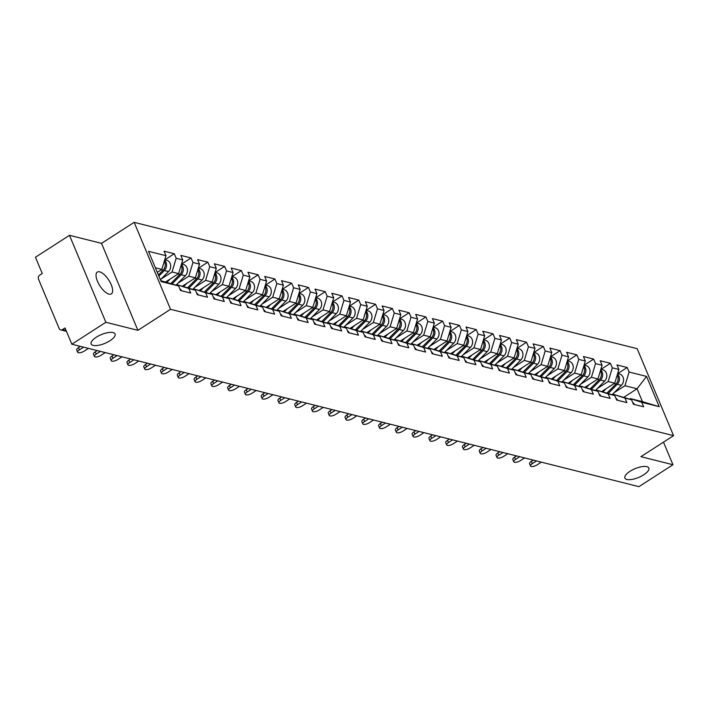 <?xml version="1.0" encoding="UTF-8"?>
<svg xmlns="http://www.w3.org/2000/svg" width="709" height="709" viewBox="0 0 709 709"><rect width="100%" height="100%" fill="white"/><g stroke="black" fill="none" stroke-linecap="round" stroke-linejoin="round"><path stroke-width="1.06" d="M629.982 471.334A12.957 4.733 157.3 0 0 624.904 478.061A12.957 4.733 157.3 0 0 643.745 474.791A12.957 4.733 157.3 0 0 648.824 468.064A12.957 4.733 157.3 0 0 629.982 471.334M96.22 337.262A12.957 4.733 157.3 0 0 91.151 343.989A12.957 4.733 157.3 0 0 109.984 340.719A12.957 4.733 157.3 0 0 115.062 333.983A12.957 4.733 157.3 0 0 96.22 337.262M99.685 271.857A12.957 5.291 -122.8 0 1 110.125 282.404A12.957 5.291 -122.8 0 1 111.357 293.881A12.957 5.291 -122.8 0 1 109 294.12A12.957 5.291 -122.8 0 1 98.56 283.565A12.957 5.291 -122.8 0 1 97.319 272.096A12.957 5.291 -122.8 0 1 99.685 271.857M69.482 235.317L105.863 322.285L137.909 330.332L101.529 243.364L69.482 235.317L35.45 257.243L42.256 273.506L39.766 275.11A3.04 2.544 -75.9 0 0 38.525 279.222L59.122 328.444A3.04 2.544 -75.9 0 0 60.708 329.889A3.04 2.544 -75.9 0 0 62.543 329.552L65.024 327.948L71.831 344.211L638.924 486.658L672.956 464.732L663.5 442.132M101.529 243.364L134.161 222.342L637.169 348.686L673.55 435.663L170.541 309.31L134.161 222.342M157.292 272.336L161.838 269.402L165.968 255.701L148.5 251.314L161.156 281.579L178.633 285.966L180.52 290.486L190.739 293.056L188.842 288.536L177.436 284.841L176.674 285.337M165.968 255.701L164.08 251.181L174.29 253.742L164.905 259.795M161.218 278.956L172.057 271.972L176.186 258.271L174.29 253.742M176.186 258.271L182.745 259.919L180.857 255.391L191.067 257.961L181.681 264.005M177.986 283.166L188.824 276.182L192.963 262.481L191.067 257.961M192.963 262.481L199.521 264.129L197.625 259.609L207.843 262.17L198.458 268.224M194.762 287.375L205.601 280.401L209.731 266.69L207.843 262.17M209.731 266.69L216.289 268.339L214.402 263.819L224.62 266.389L215.226 272.433M211.539 291.594L222.378 284.61L226.508 270.909L224.62 266.389M226.508 270.909L233.066 272.557L231.178 268.037L241.388 270.599L232.003 276.643M228.316 295.804L239.146 288.829L243.284 275.119L241.388 270.599M243.284 275.119L249.843 276.767L247.946 272.247L258.165 274.808L248.779 280.861M245.084 300.022L255.922 293.039L260.052 279.337L258.165 274.808M260.052 279.337L266.611 280.986L264.723 276.457L274.941 279.027L265.547 285.071M261.86 304.232L272.699 297.248L276.829 283.547L274.941 279.027M276.829 283.547L283.387 285.195L281.5 280.675L291.709 283.237L282.324 289.29M278.637 308.45L289.467 301.467L293.606 287.765L291.709 283.237M293.606 287.765L300.164 289.414L298.267 284.885L308.486 287.455L299.101 293.499M295.405 312.66L306.244 305.676L310.374 291.975L308.486 287.455M310.374 291.975L316.941 293.623L315.044 289.104L325.263 291.665L315.877 297.718M312.182 316.87L323.02 309.895L327.15 296.185L325.263 291.665M327.15 296.185L333.709 297.833L331.821 293.313L342.03 295.883L332.645 301.928M328.958 321.088L339.797 314.105L343.927 300.403L342.03 295.883M343.927 300.403L350.485 302.052L348.589 297.532L358.807 300.093L349.422 306.137M345.726 325.298L356.565 318.323L360.704 304.613L358.807 300.093M360.704 304.613L367.262 306.261L365.365 301.742L375.584 304.303L366.198 310.356M362.503 329.517L373.342 322.533L377.472 308.832L375.584 304.303M377.472 308.832L384.03 310.48L382.142 305.951L392.352 308.521L382.966 314.566M379.28 333.726L390.118 326.743L394.248 313.041L392.352 308.521M394.248 313.041L400.807 314.69L398.919 310.17L409.128 312.731L399.743 318.784M396.047 337.945L406.886 330.961L411.025 317.26L409.128 312.731M411.025 317.26L417.583 318.908L415.687 314.379L425.905 316.95L416.52 322.994M412.824 342.155L423.663 335.171L427.793 321.469L425.905 316.95M427.793 321.469L434.351 323.118L432.463 318.598L442.682 321.159L433.288 327.212M429.601 346.364L440.44 339.389L444.57 325.679L442.682 321.159M444.57 325.679L451.128 327.328L449.24 322.808L459.45 325.378L450.064 331.422M446.378 350.583L457.208 343.599L461.346 329.898L459.45 325.378M461.346 329.898L467.905 331.546L466.008 327.026L476.226 329.588L466.841 335.632M463.145 354.792L473.984 347.818L478.114 334.107L476.226 329.588M478.114 334.107L484.672 335.756L482.785 331.236L493.003 333.797L483.609 339.85M479.922 359.011L490.761 352.027L494.891 338.326L493.003 333.797M494.891 338.326L501.449 339.974L499.561 335.446L509.771 338.016L500.386 344.06M496.699 363.221L507.529 356.237L511.668 342.536L509.771 338.016M511.668 342.536L518.226 344.184L516.329 339.664L526.548 342.225L517.162 348.279M513.467 367.439L524.306 360.456L528.435 346.754L526.548 342.225M528.435 346.754L535.003 348.403L533.106 343.874L543.324 346.444L533.939 352.488M530.243 371.649L541.082 364.665L545.212 350.964L543.324 346.444M545.212 350.964L551.77 352.612L549.883 348.092L560.092 350.654L550.707 356.707M547.02 375.859L557.859 368.884L561.989 355.174L560.092 350.654M561.989 355.174L568.547 356.822L566.651 352.302L576.869 354.872L567.484 360.916M563.788 380.077L574.627 373.094L578.766 359.392L576.869 354.872M578.766 359.392L585.324 361.041L583.427 356.521L593.646 359.082L584.26 365.126M580.565 384.287L591.403 377.312L595.533 363.602L593.646 359.082M595.533 363.602L602.092 365.25L600.204 360.73L610.414 363.292L601.028 369.345M597.341 388.505L608.18 381.522L612.31 367.82L610.414 363.292M612.31 367.82L618.868 369.469L616.981 364.94L627.19 367.51L617.805 373.554M614.109 392.715L624.948 385.731L629.087 372.03L627.19 367.51M629.087 372.03L646.555 376.417L659.219 406.682L641.742 402.295L630.336 398.609L629.574 399.096M188.842 288.536L195.409 290.185L197.297 294.705L207.515 297.266L205.619 292.746L212.177 294.395L214.074 298.914L224.283 301.485L222.396 296.956L228.954 298.604L230.842 303.133L241.06 305.694L239.172 301.174L245.731 302.823L247.618 307.343L257.837 309.913L255.94 305.384L262.498 307.032L264.395 311.561L274.605 314.122L272.717 309.603L279.275 311.251L281.163 315.771L291.381 318.332L289.494 313.812L296.052 315.461L297.94 319.981L308.158 322.551L306.261 318.031L312.82 319.679L314.716 324.199L324.926 326.76L323.038 322.24L329.596 323.889L331.493 328.409L341.703 330.979L339.815 326.45L346.373 328.099L348.261 332.627L358.479 335.189L356.583 330.669L363.141 332.317L365.038 336.837L375.256 339.407L373.359 334.878L379.918 336.527L381.814 341.056L392.024 343.617L390.136 339.097L396.694 340.745L398.582 345.265L408.801 347.827L406.904 343.307L413.471 344.955L415.359 349.475L425.577 352.045L423.681 347.525L430.239 349.174L432.136 353.694L442.345 356.255L440.457 351.735L447.016 353.383L448.903 357.903L459.122 360.473L457.234 355.945L463.792 357.593L465.68 362.122L475.899 364.683L474.002 360.163L480.56 361.812L482.457 366.331L492.666 368.902L490.779 364.373L497.337 366.021L499.225 370.55L509.443 373.111L507.555 368.591L514.114 370.24L516.001 374.76L526.22 377.321L524.323 372.801L530.881 374.449L532.778 378.969L542.988 381.539L541.1 377.02L547.658 378.668L549.555 383.188L559.764 385.749L557.877 381.229L564.435 382.878L566.323 387.398L576.541 389.968L574.644 385.439L581.203 387.087L583.099 391.616L593.318 394.177L591.421 389.658L597.979 391.306L599.876 395.826L610.086 398.396L608.198 393.867L614.756 395.516L616.644 400.044L626.862 402.606L624.966 398.086L631.533 399.734L633.421 404.254L643.639 406.815L641.742 402.295M165.746 281.907L178.615 273.621L172.057 271.972M177.436 284.841L195.409 290.185M178.615 273.621L182.745 259.919M182.523 286.117L195.383 277.831L188.824 276.182M205.619 292.746L194.213 289.059L193.451 289.547M194.213 289.059L212.177 294.395M195.383 277.831L199.521 264.129M199.3 290.336L212.159 282.049L205.601 280.401M222.396 296.956L210.99 293.269L210.218 293.765M210.99 293.269L228.954 298.604M212.159 282.049L216.289 268.339M216.068 294.545L228.936 286.259L222.378 284.61M239.172 301.174L227.757 297.479L226.995 297.975M227.757 297.479L245.731 302.823M228.936 286.259L233.066 272.557M232.844 298.764L245.704 290.468L239.146 288.829M255.94 305.384L244.534 301.697L243.772 302.185M244.534 301.697L262.498 307.032M245.704 290.468L249.843 276.767M249.621 302.973L262.481 294.687L255.922 293.039M272.717 309.603L261.311 305.907L260.54 306.403M261.311 305.907L279.275 311.251M262.481 294.687L266.611 280.986M266.389 307.183L279.257 298.897L272.699 297.248M289.494 313.812L278.079 310.125L277.316 310.613M278.079 310.125L296.052 315.461M279.257 298.897L283.387 285.195M283.166 311.402L296.034 303.115L289.467 301.467M306.261 318.031L294.855 314.335L294.093 314.831M294.855 314.335L312.82 319.679M296.034 303.115L300.164 289.414M299.942 315.611L312.802 307.325L306.244 305.676M323.038 322.24L311.632 318.554L310.87 319.041M311.632 318.554L329.596 323.889M312.802 307.325L316.941 293.623M316.71 319.83L329.579 311.543L323.02 309.895M339.815 326.45L328.4 322.763L327.638 323.26M328.4 322.763L346.373 328.099M329.579 311.543L333.709 297.833M333.487 324.04L346.355 315.753L339.797 314.105M356.583 330.669L345.177 326.973L344.414 327.469M345.177 326.973L363.141 332.317M346.355 315.753L350.485 302.052M350.264 328.258L363.123 319.963L356.565 318.323M373.359 334.878L361.953 331.192L361.191 331.679M361.953 331.192L379.918 336.527M363.123 319.963L367.262 306.261M367.032 332.468L379.9 324.181L373.342 322.533M390.136 339.097L378.721 335.401L377.959 335.898M378.721 335.401L396.694 340.745M379.9 324.181L384.03 310.48M383.808 336.678L396.677 328.391L390.118 326.743M406.904 343.307L395.498 339.62L394.736 340.107M395.498 339.62L413.471 344.955M396.677 328.391L400.807 314.69M400.585 340.896L413.444 332.61L406.886 330.961M423.681 347.525L412.275 343.83L411.512 344.326M412.275 343.83L430.239 349.174M413.444 332.61L417.583 318.908M417.362 345.106L430.221 336.819L423.663 335.171M440.457 351.735L429.051 348.048L428.28 348.536M429.051 348.048L447.016 353.383M430.221 336.819L434.351 323.118M434.13 349.324L446.998 341.038L440.44 339.389M457.234 355.945L445.819 352.258L445.057 352.754M445.819 352.258L463.792 357.593M446.998 341.038L451.128 327.328M450.906 353.534L463.766 345.248L457.208 343.599M474.002 360.163L462.596 356.467L461.834 356.964M462.596 356.467L480.56 361.812M463.766 345.248L467.905 331.546M467.683 357.753L480.542 349.457L473.984 347.818M490.779 364.373L479.373 360.686L478.602 361.173M479.373 360.686L497.337 366.021M480.542 349.457L484.672 335.756M484.451 361.962L497.319 353.676L490.761 352.027M507.555 368.591L496.14 364.896L495.378 365.392M496.14 364.896L514.114 370.24M497.319 353.676L501.449 339.974M501.228 366.172L514.096 357.885L507.529 356.237M524.323 372.801L512.917 369.114L512.155 369.602M512.917 369.114L530.881 374.449M514.096 357.885L518.226 344.184M518.004 370.39L530.864 362.104L524.306 360.456M541.1 377.02L529.694 373.324L528.932 373.82M529.694 373.324L547.658 378.668M530.864 362.104L535.003 348.403M534.772 374.6L547.64 366.314L541.082 364.665M557.877 381.229L546.462 377.543L545.7 378.03M546.462 377.543L564.435 382.878M547.64 366.314L551.77 352.612M551.549 378.819L564.417 370.532L557.859 368.884M574.644 385.439L563.238 381.752L562.476 382.248M563.238 381.752L581.203 387.087M564.417 370.532L568.547 356.822M568.326 383.028L581.185 374.742L574.627 373.094M591.421 389.658L580.015 385.962L579.253 386.458M580.015 385.962L597.979 391.306M581.185 374.742L585.324 361.041M585.093 387.247L597.962 378.952L591.403 377.312M608.198 393.867L596.783 390.18L596.021 390.668M596.783 390.18L614.756 395.516M597.962 378.952L602.092 365.25M601.87 391.457L614.738 383.17L608.18 381.522M624.966 398.086L613.56 394.39L612.798 394.886M613.56 394.39L631.533 399.734M614.738 383.17L618.868 369.469M623.876 397.253L637.045 388.771L624.948 385.731M630.336 398.609L642.434 401.648L637.045 388.771L646.555 376.417M659.219 406.682L642.434 401.648M105.863 322.285L71.831 344.211M137.909 330.332L170.541 309.31M673.55 435.663L640.909 456.685L672.956 464.732M161.838 269.402L155.386 267.78M160.775 280.658L178.633 285.966M530.536 465.99L529.588 463.73A4.555 1.666 -22.7 0 1 531.378 461.364L532.317 463.624A4.555 1.666 157.3 0 0 530.536 465.99A4.555 1.666 157.3 0 0 537.156 464.838L541.33 462.144M634.466 404.52A6.682 5.592 -75.9 0 0 632.685 402.49M531.378 461.364L533.292 460.123M532.317 463.624L536.491 460.93M617.202 374.981A6.682 5.592 104.1 0 1 615.988 383.968L607.037 393.016M606.115 388.718L603.111 391.767M617.477 374.068A6.682 5.592 104.1 0 1 617.282 384.287L608.251 393.415M617.645 373.519L619.551 373.998A6.682 5.592 104.1 0 1 623.486 378.703A6.682 5.592 104.1 0 1 621.421 385.324L612.168 394.683M513.759 461.772L512.82 459.512A4.555 1.666 -22.7 0 1 514.601 457.145L515.549 459.405A4.555 1.666 157.3 0 0 513.759 461.772A4.555 1.666 157.3 0 0 520.388 460.628L524.563 457.934M617.69 400.301A6.682 5.592 -75.9 0 0 615.908 398.272M514.601 457.145L516.515 455.914M515.549 459.405L519.724 456.72M496.991 457.562L496.043 455.302A4.555 1.666 -22.7 0 1 497.824 452.936L498.773 455.196A4.555 1.666 157.3 0 0 496.991 457.562A4.555 1.666 157.3 0 0 503.612 456.41L507.786 453.725M600.922 396.092A6.682 5.592 -75.9 0 0 599.132 394.062M497.824 452.936L499.739 451.704M498.773 455.196L502.947 452.502M480.215 453.352L479.266 451.084A4.555 1.666 -22.7 0 1 481.056 448.717L481.996 450.986A4.555 1.666 157.3 0 0 480.215 453.352A4.555 1.666 157.3 0 0 486.835 452.2L491.009 449.506M584.145 391.873A6.682 5.592 -75.9 0 0 582.364 389.853M481.056 448.717L482.971 447.485M481.996 450.986L486.17 448.292M463.438 449.134L462.498 446.874A4.555 1.666 -22.7 0 1 464.28 444.508L465.228 446.767A4.555 1.666 157.3 0 0 463.438 449.134A4.555 1.666 157.3 0 0 470.067 447.982L474.241 445.296M567.368 387.663A6.682 5.592 -75.9 0 0 565.587 385.634M464.28 444.508L466.194 443.276M465.228 446.767L469.402 444.082M446.67 444.924L445.722 442.664A4.555 1.666 -22.7 0 1 447.503 440.298L448.451 442.558A4.555 1.666 157.3 0 0 446.67 444.924A4.555 1.666 157.3 0 0 453.29 443.772L457.465 441.078M550.601 383.445A6.682 5.592 -75.9 0 0 548.81 381.424M447.503 440.298L449.417 439.057M448.451 442.558L452.626 439.864M600.434 370.772A6.682 5.592 104.1 0 1 599.211 379.749L590.26 388.807M589.339 384.508L586.334 387.557M600.709 369.859A6.682 5.592 104.1 0 1 600.505 380.077L591.483 389.206M600.869 369.3L602.783 369.779A6.682 5.592 104.1 0 1 606.718 374.494A6.682 5.592 104.1 0 1 604.644 381.114L595.4 390.464M583.658 366.553A6.682 5.592 104.1 0 1 582.443 375.54L573.484 384.597M572.571 380.299L569.557 383.339M583.932 365.64A6.682 5.592 104.1 0 1 583.729 375.859L574.707 384.987M584.101 365.091L586.006 365.569A6.682 5.592 104.1 0 1 589.941 370.275A6.682 5.592 104.1 0 1 587.867 376.904L578.624 386.254M566.881 362.343A6.682 5.592 104.1 0 1 565.667 371.321L556.716 380.378M555.794 376.08L552.781 379.129M567.156 361.43A6.682 5.592 104.1 0 1 566.952 371.649L557.93 380.777M567.324 360.872L569.23 361.36A6.682 5.592 104.1 0 1 573.164 366.066A6.682 5.592 104.1 0 1 571.099 372.686L561.847 382.045M550.104 358.134A6.682 5.592 104.1 0 1 548.89 367.111L539.939 376.169M539.017 371.87L536.013 374.91M550.388 357.221A6.682 5.592 104.1 0 1 550.184 367.43L541.162 376.559M550.547 356.662L552.462 357.141A6.682 5.592 104.1 0 1 556.397 361.847A6.682 5.592 104.1 0 1 554.323 368.476L545.079 377.826M533.336 353.915A6.682 5.592 104.1 0 1 532.113 362.893L523.162 371.95M522.249 367.652L519.236 370.701M533.611 353.002A6.682 5.592 104.1 0 1 533.407 363.221L524.385 372.349M533.78 352.453L535.685 352.931A6.682 5.592 104.1 0 1 539.62 357.637A6.682 5.592 104.1 0 1 537.546 364.258L528.302 373.616M429.893 440.706L428.945 438.446A4.555 1.666 -22.7 0 1 430.726 436.079L431.675 438.339A4.555 1.666 157.3 0 0 429.893 440.706A4.555 1.666 157.3 0 0 436.514 439.553L440.688 436.868M533.824 379.235A6.682 5.592 -75.9 0 0 532.042 377.206M430.726 436.079L432.65 434.847M431.675 438.339L435.849 435.654M516.56 349.705A6.682 5.592 104.1 0 1 515.346 358.683L506.394 367.741M505.473 363.442L502.459 366.482M516.834 348.793A6.682 5.592 104.1 0 1 516.631 359.011L507.609 368.131M517.003 348.234L518.908 348.713A6.682 5.592 104.1 0 1 522.843 353.428A6.682 5.592 104.1 0 1 520.769 360.048L511.526 369.398M413.117 436.496L412.168 434.236A4.555 1.666 -22.7 0 1 413.959 431.87L414.907 434.13A4.555 1.666 157.3 0 0 413.117 436.496A4.555 1.666 157.3 0 0 419.737 435.344L423.92 432.65M517.047 375.026A6.682 5.592 -75.9 0 0 515.266 372.996M413.959 431.87L415.873 430.629M414.907 434.13L419.081 431.435M499.783 345.487A6.682 5.592 104.1 0 1 498.569 354.473L489.618 363.522M488.696 359.224L485.692 362.272M500.058 344.574A6.682 5.592 104.1 0 1 499.863 354.792L490.841 363.921M500.226 344.025L502.132 344.503A6.682 5.592 104.1 0 1 506.075 349.209A6.682 5.592 104.1 0 1 504.002 355.829L494.749 365.188M396.349 432.277L395.4 430.017A4.555 1.666 -22.7 0 1 397.182 427.651L398.13 429.911A4.555 1.666 157.3 0 0 396.349 432.277A4.555 1.666 157.3 0 0 402.969 431.134L407.143 428.44M500.279 370.807A6.682 5.592 -75.9 0 0 498.489 368.777M397.182 427.651L399.096 426.419M398.13 429.911L402.304 427.226M483.015 341.277A6.682 5.592 104.1 0 1 481.792 350.255L472.841 359.312M471.928 355.014L468.915 358.063M483.29 340.364A6.682 5.592 104.1 0 1 483.086 350.583L474.064 359.711M483.458 339.806L485.364 340.285A6.682 5.592 104.1 0 1 489.299 344.999A6.682 5.592 104.1 0 1 487.225 351.62L477.981 360.97M379.572 428.068L378.624 425.808A4.555 1.666 -22.7 0 1 380.405 423.441L381.353 425.701A4.555 1.666 157.3 0 0 379.572 428.068A4.555 1.666 157.3 0 0 386.192 426.915L390.367 424.23M483.503 366.597A6.682 5.592 -75.9 0 0 481.721 364.568M380.405 423.441L382.328 422.209M381.353 425.701L385.528 423.007M466.238 337.059A6.682 5.592 104.1 0 1 465.024 346.045L456.073 355.103M455.151 350.804L452.138 353.844M466.513 336.146A6.682 5.592 104.1 0 1 466.309 346.364L457.287 355.493M466.682 335.596L468.587 336.075A6.682 5.592 104.1 0 1 472.522 340.781A6.682 5.592 104.1 0 1 470.448 347.41L461.204 356.76M362.795 423.858L361.847 421.589A4.555 1.666 -22.7 0 1 363.637 419.223L364.577 421.492A4.555 1.666 157.3 0 0 362.795 423.858A4.555 1.666 157.3 0 0 369.416 422.706L373.599 420.012M466.726 362.379A6.682 5.592 -75.9 0 0 464.944 360.358M363.637 419.223L365.552 417.991M364.577 421.492L368.76 418.797M449.462 332.849A6.682 5.592 104.1 0 1 448.248 341.827L439.296 350.884M438.375 346.586L435.37 349.634M449.736 331.936A6.682 5.592 104.1 0 1 449.541 342.155L440.519 351.283M449.905 331.378L451.81 331.865A6.682 5.592 104.1 0 1 455.754 336.571A6.682 5.592 104.1 0 1 453.68 343.191L444.428 352.55M346.019 419.639L345.079 417.379A4.555 1.666 -22.7 0 1 346.861 415.013L347.809 417.273A4.555 1.666 157.3 0 0 346.019 419.639A4.555 1.666 157.3 0 0 352.648 418.487L356.822 415.802M449.949 358.169A6.682 5.592 -75.9 0 0 448.168 356.14M346.861 415.013L348.775 413.781M347.809 417.273L351.983 414.588M432.694 328.639A6.682 5.592 104.1 0 1 431.471 337.617L422.52 346.674M421.598 342.376L418.594 345.416M432.969 327.726A6.682 5.592 104.1 0 1 432.765 337.936L423.743 347.064M433.137 327.168L435.042 327.647A6.682 5.592 104.1 0 1 438.977 332.353A6.682 5.592 104.1 0 1 436.904 338.982L427.66 348.332M329.251 415.43L328.302 413.17A4.555 1.666 -22.7 0 1 330.084 410.803L331.032 413.063A4.555 1.666 157.3 0 0 329.251 415.43A4.555 1.666 157.3 0 0 335.871 414.278L340.045 411.583M433.181 353.951A6.682 5.592 -75.9 0 0 431.391 351.93M330.084 410.803L331.998 409.563M331.032 413.063L335.206 410.369M415.917 324.421A6.682 5.592 104.1 0 1 414.703 333.398L405.743 342.456M404.83 338.158L401.817 341.206M416.192 323.508A6.682 5.592 104.1 0 1 415.988 333.726L406.966 342.855M416.36 322.958L418.266 323.437A6.682 5.592 104.1 0 1 422.201 328.143A6.682 5.592 104.1 0 1 420.127 334.763L410.883 344.122M312.474 411.211L311.526 408.951A4.555 1.666 -22.7 0 1 313.316 406.585L314.255 408.845A4.555 1.666 157.3 0 0 312.474 411.211A4.555 1.666 157.3 0 0 319.094 410.059L323.269 407.374M416.405 349.741A6.682 5.592 -75.9 0 0 414.623 347.711M313.316 406.585L315.23 405.353M314.255 408.845L318.43 406.16M399.14 320.211A6.682 5.592 104.1 0 1 397.926 329.189L388.975 338.246M388.053 333.948L385.049 336.988M399.415 319.298A6.682 5.592 104.1 0 1 399.22 329.517L390.189 338.636M399.584 318.74L401.489 319.218A6.682 5.592 104.1 0 1 405.424 323.933A6.682 5.592 104.1 0 1 403.359 330.554L394.107 339.903M295.697 407.001L294.758 404.742A4.555 1.666 -22.7 0 1 296.539 402.375L297.488 404.635A4.555 1.666 157.3 0 0 295.697 407.001A4.555 1.666 157.3 0 0 302.326 405.849L306.501 403.155M399.628 345.531A6.682 5.592 -75.9 0 0 397.846 343.502M296.539 402.375L298.454 401.134M297.488 404.635L301.662 401.941M382.373 315.992A6.682 5.592 104.1 0 1 381.15 324.979L372.198 334.028M371.277 329.729L368.272 332.778M382.647 315.08A6.682 5.592 104.1 0 1 382.443 325.298L373.421 334.426M382.807 314.53L384.721 315.009A6.682 5.592 104.1 0 1 388.656 319.715A6.682 5.592 104.1 0 1 386.582 326.335L377.339 335.694M278.929 402.783L277.981 400.523A4.555 1.666 -22.7 0 1 279.763 398.157L280.711 400.417A4.555 1.666 157.3 0 0 278.929 402.783A4.555 1.666 157.3 0 0 285.55 401.64L289.724 398.945M382.86 341.313A6.682 5.592 -75.9 0 0 381.07 339.283M279.763 398.157L281.677 396.925M280.711 400.417L284.885 397.731M365.596 311.783A6.682 5.592 104.1 0 1 364.382 320.76L355.422 329.818M354.509 325.52L351.496 328.568M365.871 310.87A6.682 5.592 104.1 0 1 365.667 321.088L356.645 330.217M366.039 310.312L367.944 310.79A6.682 5.592 104.1 0 1 371.879 315.505A6.682 5.592 104.1 0 1 369.806 322.125L360.562 331.475M262.153 398.573L261.204 396.313A4.555 1.666 -22.7 0 1 262.995 393.947L263.934 396.207A4.555 1.666 157.3 0 0 262.153 398.573A4.555 1.666 157.3 0 0 268.773 397.421L272.947 394.736M366.083 337.103A6.682 5.592 -75.9 0 0 364.302 335.073M262.995 393.947L264.909 392.715M263.934 396.207L268.108 393.513M348.819 307.564A6.682 5.592 104.1 0 1 347.605 316.551L338.654 325.608M337.732 321.31L334.719 324.35M349.094 306.651A6.682 5.592 104.1 0 1 348.89 316.87L339.868 325.998M349.262 306.102L351.168 306.58A6.682 5.592 104.1 0 1 355.103 311.286A6.682 5.592 104.1 0 1 353.038 317.916L343.785 327.266M245.376 394.364L244.437 392.095A4.555 1.666 -22.7 0 1 246.218 389.728L247.166 391.997A4.555 1.666 157.3 0 0 245.376 394.364A4.555 1.666 157.3 0 0 252.005 393.211L256.179 390.517M349.307 332.884A6.682 5.592 -75.9 0 0 347.525 330.864M246.218 389.728L248.132 388.497M247.166 391.997L251.341 389.303M332.042 303.355A6.682 5.592 104.1 0 1 330.828 312.332L321.877 321.39M320.955 317.091L317.951 320.14M332.326 302.442A6.682 5.592 104.1 0 1 332.122 312.66L323.1 321.789M332.486 301.883L334.391 302.371A6.682 5.592 104.1 0 1 338.335 307.077A6.682 5.592 104.1 0 1 336.261 313.697L327.017 323.056M228.608 390.145L227.66 387.885A4.555 1.666 -22.7 0 1 229.441 385.519L230.39 387.779A4.555 1.666 157.3 0 0 228.608 390.145A4.555 1.666 157.3 0 0 235.228 388.993L239.403 386.308M332.539 328.675A6.682 5.592 -75.9 0 0 330.748 326.645M229.441 385.519L231.356 384.287M230.39 387.779L234.564 385.093M315.275 299.145A6.682 5.592 104.1 0 1 314.052 308.123L305.1 317.18M304.188 312.882L301.174 315.922M315.549 298.232A6.682 5.592 104.1 0 1 315.345 308.442L306.323 317.57M315.718 297.674L317.623 298.152A6.682 5.592 104.1 0 1 321.558 302.858A6.682 5.592 104.1 0 1 319.484 309.487L310.241 318.837M211.831 385.935L210.883 383.675A4.555 1.666 -22.7 0 1 212.665 381.309L213.613 383.569A4.555 1.666 157.3 0 0 211.831 385.935A4.555 1.666 157.3 0 0 218.452 384.783L222.626 382.089M315.762 324.456A6.682 5.592 -75.9 0 0 313.981 322.435M212.665 381.309L214.588 380.068M213.613 383.569L217.787 380.875M298.498 294.926A6.682 5.592 104.1 0 1 297.284 303.904L288.333 312.961M287.411 308.663L284.398 311.712M298.773 294.013A6.682 5.592 104.1 0 1 298.569 304.232L289.547 313.36M298.941 293.464L300.846 293.943A6.682 5.592 104.1 0 1 304.781 298.649A6.682 5.592 104.1 0 1 302.708 305.269L293.464 314.628M195.055 381.717L194.106 379.457A4.555 1.666 -22.7 0 1 195.897 377.091L196.845 379.35A4.555 1.666 157.3 0 0 195.055 381.717A4.555 1.666 157.3 0 0 201.675 380.565L205.858 377.879M298.985 320.246A6.682 5.592 -75.9 0 0 297.204 318.217M195.897 377.091L197.811 375.859M196.845 379.35L201.019 376.665M281.721 290.717A6.682 5.592 104.1 0 1 280.507 299.694L271.556 308.752M270.634 304.453L267.63 307.493M281.996 289.804A6.682 5.592 104.1 0 1 281.801 300.022L272.779 309.142M282.164 289.245L284.07 289.724A6.682 5.592 104.1 0 1 288.014 294.439A6.682 5.592 104.1 0 1 285.94 301.059L276.687 310.409M178.287 377.507L177.339 375.247A4.555 1.666 -22.7 0 1 179.12 372.881L180.068 375.141A4.555 1.666 157.3 0 0 178.287 377.507A4.555 1.666 157.3 0 0 184.907 376.355L189.081 373.661M282.217 316.037A6.682 5.592 -75.9 0 0 280.427 314.007M179.12 372.881L181.034 371.64M180.068 375.141L184.243 372.447M264.953 286.498A6.682 5.592 104.1 0 1 263.73 295.485L254.779 304.533M253.866 300.235L250.853 303.284M265.228 285.585A6.682 5.592 104.1 0 1 265.024 295.804L256.002 304.932M265.396 285.036L267.302 285.514A6.682 5.592 104.1 0 1 271.237 290.22A6.682 5.592 104.1 0 1 269.163 296.841L259.919 306.199M161.51 373.288L160.562 371.029A4.555 1.666 -22.7 0 1 162.343 368.662L163.292 370.922A4.555 1.666 157.3 0 0 161.51 373.288A4.555 1.666 157.3 0 0 168.13 372.145L172.305 369.451M265.441 311.818A6.682 5.592 -75.9 0 0 263.659 309.789M162.343 368.662L164.266 367.43M163.292 370.922L167.466 368.237M248.177 282.288A6.682 5.592 104.1 0 1 246.962 291.266L238.011 300.324M237.09 296.025L234.076 299.074M248.451 281.376A6.682 5.592 104.1 0 1 248.247 291.594L239.225 300.722M248.62 280.817L250.525 281.296A6.682 5.592 104.1 0 1 254.46 286.011A6.682 5.592 104.1 0 1 252.386 292.631L243.143 301.981M144.733 369.079L143.785 366.819A4.555 1.666 -22.7 0 1 145.575 364.453L146.515 366.713A4.555 1.666 157.3 0 0 144.733 369.079A4.555 1.666 157.3 0 0 151.354 367.927L155.537 365.241M248.664 307.609A6.682 5.592 -75.9 0 0 246.883 305.579M145.575 364.453L147.49 363.221M146.515 366.713L150.698 364.018M231.4 278.07A6.682 5.592 104.1 0 1 230.186 287.056L221.235 296.114M220.313 291.816L217.308 294.855M231.675 277.157A6.682 5.592 104.1 0 1 231.48 287.375L222.458 296.504M231.843 276.607L233.748 277.086A6.682 5.592 104.1 0 1 237.692 281.792A6.682 5.592 104.1 0 1 235.618 288.421L226.366 297.771M127.957 364.869L127.017 362.6A4.555 1.666 -22.7 0 1 128.799 360.234L129.747 362.503A4.555 1.666 157.3 0 0 127.957 364.869A4.555 1.666 157.3 0 0 134.586 363.717L138.76 361.023M231.887 303.39A6.682 5.592 -75.9 0 0 230.106 301.369M128.799 360.234L130.713 359.002M129.747 362.503L133.921 359.809M214.632 273.86A6.682 5.592 104.1 0 1 213.409 282.838L204.458 291.895M203.536 287.597L200.532 290.646M214.907 272.947A6.682 5.592 104.1 0 1 214.703 283.166L205.681 292.294M215.075 272.389L216.981 272.876A6.682 5.592 104.1 0 1 220.916 277.582A6.682 5.592 104.1 0 1 218.842 284.203L209.598 293.561M111.189 360.651L110.241 358.391A4.555 1.666 -22.7 0 1 112.022 356.024L112.97 358.284A4.555 1.666 157.3 0 0 111.189 360.651A4.555 1.666 157.3 0 0 117.809 359.498L121.983 356.813M215.119 299.18A6.682 5.592 -75.9 0 0 213.329 297.151M112.022 356.024L113.936 354.792M112.97 358.284L117.145 355.599M197.855 269.65A6.682 5.592 104.1 0 1 196.641 278.628L187.681 287.686M186.768 283.387L183.755 286.427M198.13 268.738A6.682 5.592 104.1 0 1 197.926 278.947L188.904 288.076M198.298 268.179L200.204 268.658A6.682 5.592 104.1 0 1 204.139 273.364A6.682 5.592 104.1 0 1 202.065 279.993L192.821 289.343M94.412 356.441L93.464 354.181A4.555 1.666 -22.7 0 1 95.254 351.815L96.194 354.075A4.555 1.666 157.3 0 0 94.412 356.441A4.555 1.666 157.3 0 0 101.032 355.289L105.207 352.595M198.343 294.962A6.682 5.592 -75.9 0 0 196.561 292.941M95.254 351.815L97.168 350.574M96.194 354.075L100.368 351.38M181.079 265.432A6.682 5.592 104.1 0 1 179.864 274.41L170.913 283.467M169.992 279.169L166.978 282.217M181.353 264.519A6.682 5.592 104.1 0 1 181.158 274.738L172.127 283.866M181.522 263.97L183.427 264.448A6.682 5.592 104.1 0 1 187.362 269.154A6.682 5.592 104.1 0 1 185.297 275.774L176.045 285.133M77.635 352.222L76.696 349.962A4.555 1.666 -22.7 0 1 78.477 347.596L79.426 349.856A4.555 1.666 157.3 0 0 77.635 352.222A4.555 1.666 157.3 0 0 84.265 351.07L88.439 348.385M181.566 290.752A6.682 5.592 -75.9 0 0 179.785 288.723M78.477 347.596L80.392 346.364M79.426 349.856L83.6 347.171M164.311 261.222A6.682 5.592 104.1 0 1 163.088 270.2L158.391 274.959M164.585 260.309A6.682 5.592 104.1 0 1 164.382 270.528L158.869 276.102M164.745 259.751L166.659 260.23A6.682 5.592 104.1 0 1 170.594 264.944A6.682 5.592 104.1 0 1 168.52 271.565L160.402 279.771M62.543 329.552L66.07 330.438M615.988 383.968L614.198 383.516M621.421 385.324L617.282 384.287M599.211 379.749L597.421 379.297M604.644 381.114L600.505 380.077M582.443 375.54L580.653 375.088M587.867 376.904L583.729 375.859M565.667 371.321L563.877 370.878M571.099 372.686L566.952 371.649M548.89 367.111L547.1 366.659M554.323 368.476L550.184 367.43M532.113 362.893L530.332 362.45M537.546 364.258L533.407 363.221M515.346 358.683L513.555 358.231M520.769 360.048L516.631 359.011M498.569 354.473L496.779 354.021M504.002 355.829L499.863 354.792M481.792 350.255L480.011 349.803M487.225 351.62L483.086 350.583M465.024 346.045L463.234 345.593M470.448 347.41L466.309 346.364M448.248 341.827L446.457 341.383M453.68 343.191L449.541 342.155M431.471 337.617L429.689 337.165M436.904 338.982L432.765 337.936M414.703 333.398L412.913 332.955M420.127 334.763L415.988 333.726M397.926 329.189L396.136 328.737M403.359 330.554L399.22 329.517M381.15 324.979L379.359 324.527M386.582 326.335L382.443 325.298M364.382 320.76L362.591 320.308M369.806 322.125L365.667 321.088M347.605 316.551L345.815 316.099M353.038 317.916L348.89 316.87M330.828 312.332L329.038 311.889M336.261 313.697L332.122 312.66M314.052 308.123L312.27 307.671M319.484 309.487L315.345 308.442M297.284 303.904L295.493 303.461M302.708 305.269L298.569 304.232M280.507 299.694L278.717 299.242M285.94 301.059L281.801 300.022M263.73 295.485L261.949 295.033M269.163 296.841L265.024 295.804M246.962 291.266L245.172 290.814M252.386 292.631L248.247 291.594M230.186 287.056L228.395 286.604M235.618 288.421L231.48 287.375M213.409 282.838L211.628 282.395M218.842 284.203L214.703 283.166M196.641 278.628L194.851 278.176M202.065 279.993L197.926 278.947M179.864 274.41L178.074 273.966M185.297 275.774L181.158 274.738M163.088 270.2L161.297 269.748M168.52 271.565L164.382 270.528M66.442 331.325L60.708 329.889"/></g></svg>
